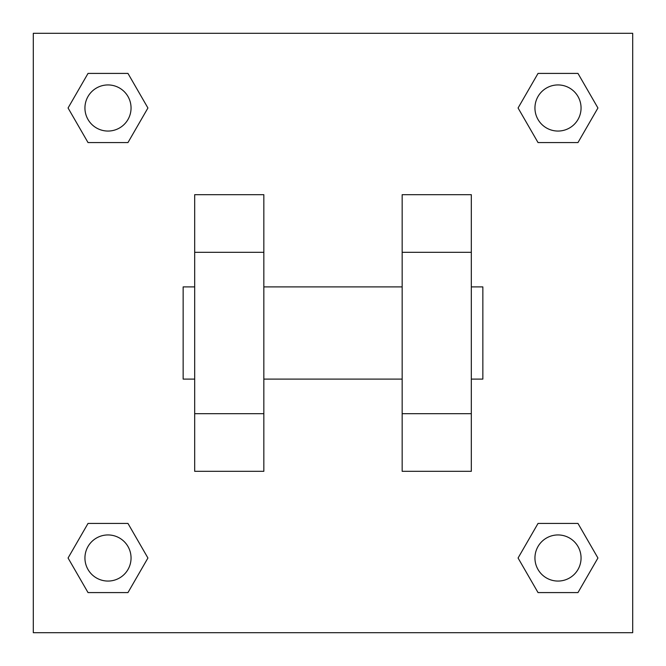 <?xml version="1.0" encoding="UTF-8"?>
<svg xmlns="http://www.w3.org/2000/svg" width="666" height="666" viewBox="0 0 666 666"><rect width="100%" height="100%" fill="white"/><g stroke="black" fill="none" stroke-linecap="round" stroke-linejoin="round"><path stroke-width="1" d="M147.927 107.992L127.964 142.574L88.029 142.574L68.065 107.992L88.029 73.41L127.964 73.41L147.927 107.992L127.964 142.574L116.708 142.574M116.708 523.426L127.964 523.426L147.927 558.008L127.964 592.59L88.029 592.59L68.065 558.008L88.029 523.426L127.964 523.426M549.292 142.574L538.036 142.574L518.073 107.992L538.036 73.41L577.971 73.41L597.935 107.992L577.971 142.574L538.036 142.574M518.073 558.008L538.036 523.426L577.971 523.426L597.935 558.008L577.971 592.59L538.036 592.59L518.073 558.008L538.036 523.426L549.292 523.426M33.3 33.3L632.7 33.3L632.7 632.7L33.3 632.7L33.3 33.3M263.836 194.68L263.836 471.32L194.68 471.32L194.68 194.68L263.836 194.68M402.164 471.32L402.164 194.68L471.32 194.68L471.32 471.32L402.164 471.32M471.32 379.104L482.85 379.104L482.85 286.896L471.32 286.896M194.68 286.896L183.15 286.896L183.15 379.104L194.68 379.104M194.68 252.314L263.836 252.314M402.164 252.314L471.32 252.314M194.68 413.686L263.836 413.686M402.164 413.686L471.32 413.686M577.971 592.59L538.036 592.59L577.971 592.59L597.935 558.008M538.036 523.426L577.971 523.426L538.036 523.426M581.06 558.008A23.052 23.052 0 0 0 546.478 538.036A23.052 23.052 0 0 0 546.478 577.971A23.052 23.052 0 0 0 581.06 558.008M68.065 558.008L88.029 523.426M127.964 592.59L88.029 592.59L127.964 592.59L147.927 558.008M131.052 558.008A23.052 23.052 0 0 0 96.47 538.036A23.052 23.052 0 0 0 96.47 577.971A23.052 23.052 0 0 0 131.052 558.008M518.073 107.992L538.036 73.41L577.971 73.41L538.036 73.41M597.935 107.992L577.971 142.574M581.06 107.992A23.052 23.052 0 0 0 546.478 88.029A23.052 23.052 0 0 0 546.478 127.964A23.052 23.052 0 0 0 581.06 107.992M68.065 107.992L88.029 73.41L127.964 73.41L88.029 73.41M127.964 142.574L88.029 142.574L127.964 142.574M131.052 107.992A23.052 23.052 0 0 0 96.47 88.029A23.052 23.052 0 0 0 96.47 127.964A23.052 23.052 0 0 0 131.052 107.992M263.836 379.104L402.164 379.104M263.836 286.896L402.164 286.896"/></g></svg>
